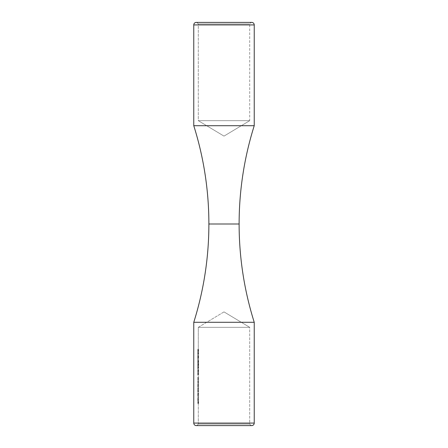 <?xml version="1.0" encoding="UTF-8"?>
<svg xmlns="http://www.w3.org/2000/svg" width="448" height="448" viewBox="0 0 448 448"><rect width="100%" height="100%" fill="white"/><g stroke="black" fill="none" stroke-linecap="round" stroke-linejoin="round"><path stroke-width="0.34" stroke-dasharray="2.24 1.68" d="M254.234 125.709L193.766 125.709L254.234 125.709M208.88 224L239.12 224L208.88 224M251.72 22.4L196.784 22.4L198.296 23.912L249.704 23.912L198.296 23.912L196.784 22.4L251.216 22.4L249.704 23.912L249.704 120.669L198.296 120.669L198.296 23.912L249.704 23.912L198.296 23.912L198.296 120.669L249.704 120.669L224 136.114L198.296 120.669L224 136.114L249.704 120.669L198.296 120.669L249.704 120.669L249.704 23.912L251.216 22.4L196.28 22.4M198.296 385.661L198.296 327.331L249.704 327.331L198.296 327.331L224 311.886L249.704 327.331L249.704 424.088L198.296 424.088L249.704 424.088L251.216 425.6L196.784 425.6L198.296 424.088L198.296 399.482L197.792 399.482L197.82 400.938L197.831 397.981L197.837 400.954L197.831 397.981L197.831 400.596L197.798 399.526L198.302 399.526L198.335 400.596L198.425 398.406L198.374 400.87L197.837 400.954L198.341 400.954L198.296 399.907L198.296 403.054L198.61 401.464L198.61 403.413L198.296 403.413L198.296 424.088L249.704 424.088L198.296 424.088L196.784 425.6L251.72 425.6M197.926 399.263L197.854 400.557L197.926 399.263M197.826 396.217L198.117 393.159L197.792 393.159L197.826 396.217M198.302 393.758L197.798 393.518L197.798 395.926L197.898 393.518L198.626 393.518L198.352 396.228L197.837 396.234L198.341 396.234L198.296 394.71L197.792 394.71L198.296 394.71L198.296 385.734L197.792 385.734L197.803 384.882L197.826 387.24L197.96 384.182L197.837 387.262L197.904 384.541L198.464 384.541L198.38 387.145L197.837 387.262L198.341 387.262L198.296 386.142L198.464 388.562L198.296 393.159L198.626 393.518L197.898 393.518L198.408 393.518L198.47 394.699L197.966 394.699L198.47 394.699L198.341 396.234M197.848 395.858L197.837 393.518L197.848 395.858L198.341 395.875L198.43 394.694L197.926 394.694L197.837 395.875L197.798 394.699L198.302 394.699L198.341 395.875L197.837 395.875M197.837 393.518L198.341 393.518L198.302 394.699L197.798 394.699L197.837 393.518L197.926 394.694L198.43 394.694L198.341 393.518L197.837 393.518M198.302 384.787L197.798 384.541L197.792 385.734L198.296 385.734L198.302 384.541L198.296 385.319M197.842 384.546L198.341 384.541L198.341 386.898L198.43 385.722L197.926 385.722L197.837 386.898L198.341 386.898L197.837 386.898L197.798 385.722L198.302 385.722L197.798 385.722L197.837 384.541L197.926 385.722L198.43 385.722L198.341 384.541L197.837 384.541M197.809 375.228L197.803 374.797L197.809 375.228M197.792 374.69L197.82 373.022L197.87 374.847L198.1 374.438L197.831 372.646L197.792 374.69M196.28 425.6L251.216 425.6L249.704 424.088L249.704 327.331L198.296 327.331L198.296 350.101L198.408 349.216L198.626 350.409L198.442 351.882L198.296 351.075L198.296 352.744L198.313 352.285L198.626 352.744L198.313 355.001L198.296 353.102L198.302 357.224L198.419 355.482L198.626 356.384L198.447 357.924L198.425 355.841L198.296 358.081L198.296 361.105L198.324 360.287L198.626 361.402L198.481 362.846L198.307 360.758L198.626 364.952L198.481 365.926L198.318 363.726L198.296 366.901L198.335 366.436L198.626 366.974L198.313 369.158L198.296 367.259L198.296 370.406L198.481 369.645L198.626 371.073L198.408 372.226L198.296 371.381L198.296 373.475L198.33 372.646L197.82 372.658L197.792 374.545L197.826 373.005L197.87 374.847L198.61 374.438L198.374 374.847L198.302 373.626L198.464 384.541L197.904 384.541L198.408 384.541L198.47 385.722L197.966 385.722L198.47 385.722L198.341 387.262M197.859 372.232L197.87 369.516L197.859 372.232M197.798 371.022L197.87 369.874L197.798 371.022M197.809 366.044L197.809 363.754L197.977 365.926L198.117 364.946L197.831 363.378L197.809 366.044M197.798 365.372L197.82 363.72L198.324 363.72L197.814 363.726L197.87 364.952L198.414 364.952L197.904 364.952L197.977 363.927L198.481 363.927L197.977 363.927L198.055 364.728L198.565 364.728L198.324 363.72L198.318 366.078L198.324 363.362L197.82 363.362L197.814 366.078L197.798 365.406L198.302 365.406L197.798 365.406M197.999 363.586L197.893 364.034L197.82 363.362L198.369 363.602L197.865 363.602L198.369 363.602L198.397 364.034L197.893 364.034L198.397 364.034L198.481 363.569L197.977 363.569L198.582 363.933L198.626 364.734L198.117 364.734L197.977 363.569M197.809 362.964L197.809 360.674L197.977 362.846L198.117 361.872L197.831 360.298L197.809 362.964M197.798 362.292L197.814 363.003L198.318 363.003L197.814 363.003L197.814 362.645L198.318 362.645L198.318 363.003L198.324 360.287L197.82 360.287L197.87 361.872L197.977 360.847L198.055 361.654L198.565 361.654L198.481 360.847L197.977 360.847L198.481 360.847L198.414 361.872L197.87 361.872L198.374 361.872L198.363 361.06L198.324 360.646L197.82 360.646L198.324 360.646L198.302 361.665L197.798 361.665L198.302 361.665L198.302 362.331L197.798 362.331L198.318 362.645L197.798 362.331M197.999 360.506L197.893 360.959L197.82 360.287L198.369 360.522L197.865 360.522L198.369 360.522L198.397 360.959L197.893 360.959L198.397 360.959L198.481 360.489L197.977 360.489L198.582 360.858L198.626 361.659L198.117 361.659L197.977 360.489M197.859 351.921L197.87 349.205L197.859 351.921M197.798 350.711L197.87 349.569L197.798 350.711M193.766 322.291L254.234 322.291L193.766 322.291M198.296 394.632L198.296 394.296M198.296 396.95L198.296 395.119L198.626 397.309L197.792 396.95L197.792 397.309L198.296 397.309L198.296 399.05L198.296 396.95L198.626 396.95L197.792 396.95L198.296 396.95M198.296 399.398L198.335 400.596L197.831 400.596L198.335 400.596L198.335 397.981L197.831 397.981L198.408 398.294L197.904 398.294L198.408 398.294L198.47 399.476L197.966 399.476L198.47 399.476L198.414 400.618L197.91 400.618L198.414 400.618L198.341 400.954M198.302 393.518L197.792 393.518L198.302 393.518L198.296 393.159L197.792 393.159L197.792 393.518L198.296 393.518M198.296 391.978L198.341 390.337L198.296 391.978L197.792 391.978L197.792 392.336L198.296 392.336L198.33 391.978L197.792 391.978L198.296 391.978M198.296 389.978L198.346 388.338L198.296 389.978L197.792 389.978L197.826 391.978L198.391 391.81L198.43 391.031L197.926 391.031L198.43 391.031L198.397 390.421L197.792 390.337L198.296 390.337L198.335 389.973L197.792 389.978L198.296 389.978M198.302 384.541L197.792 384.541L198.302 384.541L198.296 384.182L197.792 384.182L197.792 384.541L198.296 384.541M198.296 383.001L198.335 381.158L198.296 383.001L197.792 383.001L197.792 383.365L198.296 383.365L198.318 383.001L197.792 383.001L198.296 383.001M198.296 379.618L198.335 377.77L198.296 379.618L197.792 379.618L197.792 379.977L198.296 379.977L198.318 379.618L197.792 379.618L198.296 379.618M198.302 395.702L198.296 395.237M198.302 386.73L198.296 386.266M198.425 374.377L197.915 374.377L198.425 374.377L197.915 374.377L197.926 373.901L198.43 373.901L197.926 373.901L197.826 372.646L198.33 372.646L198.61 374.438L198.374 374.847L198.335 373.005L197.826 373.005L198.335 373.005L198.302 374.018L197.798 374.018L198.302 374.018L198.318 374.903L197.814 374.903L198.318 374.903L198.318 375.262L197.814 375.262L198.318 375.262L198.296 374.041L197.792 374.041L198.296 374.041L198.341 372.646L198.43 374.142M198.335 358.389L198.358 359.923L198.335 358.389L197.831 358.389L197.831 359.923L198.335 359.923L198.358 358.389L197.831 358.389L198.335 358.389M224 425.6L197.31 425.6L224 425.6M224 311.886L198.296 327.331L249.704 327.331L224 311.886M224 22.4L250.69 22.4L224 22.4M193.766 24.92L254.234 24.92L193.766 24.92M254.234 423.08L193.766 423.08L254.234 423.08M198.374 349.205L197.87 349.205L197.792 350.588L198.296 350.588L198.374 349.205L198.626 350.588L198.117 350.588L197.87 349.205L198.374 349.205M198.374 351.926L197.87 351.926L198.117 350.588L198.626 350.588L198.374 351.926L198.296 350.588L197.792 350.588L197.809 351.786L198.374 351.926M198.374 351.568L197.87 351.568L197.798 350.577L198.302 350.577L198.374 351.568L198.481 349.742L198.302 350.577L197.798 350.577L197.814 349.72L198.318 349.72L197.87 349.569L198.374 349.569L197.87 349.569L198.055 350.577L198.565 350.577L198.055 350.577L197.87 351.568L198.458 351.49L198.481 349.742L198.374 351.568M197.792 351.075L197.792 350.588M197.792 350.638L197.792 351.025M198.313 353.102L197.809 353.102L197.809 355.001L198.313 355.001L198.313 353.102L197.792 353.102L198.481 353.102L198.335 354.295L198.481 353.102L197.977 353.102L197.831 354.295L198.335 354.295L197.831 354.295L197.831 353.102L198.335 353.102L198.335 354.295L198.335 353.102M198.296 352.744L197.792 352.744L197.792 353.102L198.296 353.102L198.313 352.744L197.792 352.744L198.296 352.744M198.313 352.285L197.809 352.285L197.809 352.744L198.313 352.744L198.313 352.285L197.809 352.285L198.335 352.285L198.335 352.744L197.831 352.744L197.831 352.285L198.335 352.285M198.626 352.744L197.792 352.744L197.809 355.001L198.117 352.744M198.626 352.817L198.117 352.817L198.626 352.817L198.313 355.001L197.809 355.001L198.117 352.817M197.809 352.285L197.809 352.744L197.809 352.285M197.831 353.102L197.831 354.295L197.831 353.102M198.458 355.774L197.954 355.774L198.055 356.642L198.565 356.642L198.458 355.774L198.352 356.53L197.848 356.53L197.954 355.774L198.458 355.774M198.296 358.081L197.792 358.081L197.848 356.53L198.352 356.53L198.296 358.081L198.296 355.359L197.792 355.359L197.792 358.081L198.296 358.081M198.302 355.359L197.792 355.359L198.302 355.359L198.302 357.224L197.798 357.224L197.798 355.359L198.302 355.359M198.341 356.222L197.837 356.222L197.798 357.224L198.302 357.224L198.464 355.415L197.954 355.415L197.837 356.222L198.341 356.222M198.626 356.619L198.117 356.619L197.954 355.415L198.52 355.499L198.626 356.619L198.509 357.829L197.943 357.924L198.117 356.619L198.626 356.619M198.447 357.566L197.943 357.566L197.943 357.924L198.447 357.924L198.554 356.994L198.565 356.642L198.055 356.642L197.943 357.566L198.447 357.566M197.943 357.566L197.798 355.359L197.943 357.566M198.358 359.923L197.854 359.923L197.854 358.389L198.358 358.389L198.358 359.923L197.831 359.923L198.358 359.923M197.854 359.923L197.831 358.389L197.854 359.923M198.296 361.67L197.792 361.67L198.296 361.67M198.481 362.846L197.977 362.846L198.117 361.659L198.626 361.659L198.481 362.846L198.481 362.488L197.977 362.488L197.977 362.846L198.481 362.846M198.565 361.654L198.055 361.654L197.977 362.488L198.481 362.488L198.565 361.654M197.792 362.225L197.792 361.67M198.302 364.739L197.798 364.739L198.302 364.739M198.318 365.719L197.814 365.719L198.318 365.719M198.318 366.078L197.814 366.078L198.318 366.078M198.296 364.745L197.792 364.745L198.296 364.745M198.481 365.926L197.977 365.926L198.117 364.734L198.626 364.734L198.481 365.926L198.481 365.568L197.977 365.568L197.977 365.926L198.481 365.926M198.565 364.728L198.055 364.728L197.977 365.568L198.481 365.568L198.565 364.728M197.792 365.299L197.792 364.745M198.313 367.259L197.809 367.259L197.809 369.158L198.313 369.158L198.313 367.259L197.792 367.259L198.481 367.259L198.335 368.452L198.481 367.259L197.977 367.259L197.831 368.452L198.335 368.452L197.831 368.452L197.831 367.259L198.335 367.259L198.335 368.452L198.335 367.259M198.296 366.901L197.792 366.901L197.792 367.259L198.296 367.259L198.313 366.901L197.792 366.901L198.296 366.901M198.313 366.436L197.809 366.436L197.809 366.901L198.313 366.901L198.313 366.436L197.809 366.436L198.335 366.436L198.335 366.901L197.831 366.901L197.831 366.436L198.335 366.436M198.626 366.901L197.792 366.901L197.809 369.158L198.117 366.901M198.626 366.974L198.117 366.974L198.626 366.974L198.313 369.158L197.809 369.158L198.117 366.974M197.809 366.436L197.809 366.901L197.809 366.436M197.831 367.259L197.831 368.452L197.831 367.259M198.374 369.516L197.87 369.516L197.792 370.899L198.296 370.899L198.374 369.516L198.626 370.899L198.117 370.899L197.87 369.516L198.374 369.516M198.374 372.232L197.87 372.232L198.117 370.899L198.626 370.899L198.374 372.232L198.296 370.899L197.792 370.899L197.809 372.092L198.374 372.232M198.374 371.874L197.87 371.874L197.798 370.882L198.302 370.882L198.374 371.874L198.481 370.048L198.302 370.882L197.798 370.882L197.814 370.026L198.318 370.026L197.87 369.874L198.374 369.874L197.87 369.874L198.055 370.882L198.565 370.882L198.055 370.882L197.87 371.874L198.458 371.795L198.481 370.048L198.374 371.874M197.792 371.381L197.792 370.899M197.792 370.944L197.792 371.33M198.374 374.847L197.87 374.847L198.374 374.847M198.391 373.968L197.887 373.968L198.391 373.968M198.548 372.798L198.044 372.798L198.044 374.158L198.548 374.158L198.61 372.798L198.044 372.798L198.548 372.798M198.61 374.438L198.1 374.438L198.1 372.798L198.61 372.798L198.61 374.438M197.792 374.545L197.792 373.475L197.792 374.545M198.363 379.562L197.814 379.618L198.318 379.618L198.408 379.193L198.43 378.571L197.926 378.571L197.859 379.562L198.363 379.562M198.38 377.815L197.876 377.815L197.926 378.571L198.43 378.571L198.419 378.078L197.831 377.77L198.38 377.815M198.296 377.77L197.792 377.77L198.335 377.77L197.792 377.412L197.792 377.77L198.296 377.77M198.341 377.412L197.792 377.412L198.419 377.614L198.47 378.504L197.966 378.504L197.837 377.412L198.341 377.412M198.408 379.618L197.904 379.618L197.966 378.504L198.47 378.504L198.464 379.618L197.904 379.618L198.408 379.618M198.464 379.977L197.96 379.977L197.96 379.618L198.464 379.618L198.464 379.977L197.792 379.977L198.464 379.977M197.96 379.977L197.792 377.412L197.96 379.977M198.363 382.95L197.814 383.001L198.318 383.001L198.408 382.581L198.43 381.954L197.926 381.954L197.859 382.95L198.363 382.95M198.38 381.198L197.876 381.198L197.926 381.954L198.43 381.954L198.419 381.461L197.831 381.158L198.38 381.198M198.296 381.158L197.792 381.158L198.335 381.158L197.792 380.8L197.792 381.158L198.296 381.158M198.341 380.8L197.792 380.8L198.419 380.996L198.47 381.892L197.966 381.892L197.837 380.8L198.341 380.8M198.408 383.001L197.904 383.001L197.966 381.892L198.47 381.892L198.464 383.001L197.904 383.001L198.408 383.001M198.464 383.365L197.96 383.365L197.96 383.001L198.464 383.001L198.464 383.365L197.792 383.365L198.464 383.365M197.96 383.365L197.792 380.8L197.96 383.365M198.296 386.142L198.302 385.722M198.464 384.182L197.792 384.182L198.464 384.182L198.464 384.541L197.96 384.541L197.96 384.182L198.464 384.182M198.43 389.032L197.926 389.032L197.82 389.978L198.324 389.978L198.43 389.032L198.346 388.338L197.842 388.338L197.926 389.032L198.43 389.032M198.296 388.338L197.792 388.338L198.346 388.338L197.792 387.979L197.792 388.338L198.296 388.338M198.346 387.979L197.792 387.979L198.425 388.153L198.47 388.965L197.966 388.965L197.842 387.979L198.346 387.979M198.397 390.04L197.893 390.04L197.966 388.965L198.47 388.965L198.47 390.97L197.966 390.97L197.893 390.04L198.397 390.04M198.453 391.574L197.949 391.574L197.966 390.97L198.47 390.97L198.453 391.574L198.414 391.978L197.904 391.978L197.949 391.574L198.453 391.574M198.464 391.978L197.904 391.978L198.464 391.978L198.464 392.336L197.96 392.336L197.96 391.978L198.464 391.978M198.296 392.336L197.792 392.336L198.296 392.336M197.96 392.336L197.792 387.979L197.96 392.336M198.296 395.119L198.296 394.71M198.626 393.159L197.792 393.159L198.626 393.159L198.626 393.518L198.117 393.518L198.117 393.159L198.626 393.159M198.626 397.309L198.117 397.309L198.117 396.95L198.626 396.95L198.626 397.309L197.792 397.309L198.626 397.309M198.117 397.309L197.792 396.95L198.117 397.309M198.296 399.907L198.307 398.132L197.803 398.132L198.313 398.451L197.803 398.132M197.792 399.907L197.792 399.05L197.792 399.482L198.296 399.482M198.302 399.526L197.798 399.526L197.809 398.451L198.313 398.451L198.302 399.526M198.358 398.339L197.854 398.339L197.926 399.454L198.43 399.454L198.358 398.339L198.358 400.557L198.43 399.454L197.926 399.454L197.898 400.21L198.408 400.21L197.854 400.557L198.358 400.557L197.854 400.557L197.854 398.339L198.358 398.339L198.358 400.557L198.358 398.339M197.792 399.05L197.792 399.84M198.296 403.054L197.792 403.054L197.792 403.413L198.296 403.413L198.374 403.054L197.792 403.054L198.296 403.054M198.374 401.464L197.865 401.464L197.865 403.054L198.374 403.054L198.408 401.464L197.865 401.464L198.374 401.464M198.408 403.054L197.898 403.054L197.898 401.464L198.408 401.464L198.548 403.054L197.898 403.054L198.408 403.054M198.548 401.464L198.044 401.464L198.044 403.054L198.548 403.054L198.61 401.464L198.044 401.464L198.548 401.464M198.61 403.413L198.1 403.413L198.1 401.464L198.61 401.464L198.61 403.413L197.792 403.413L198.61 403.413M198.1 403.413L197.865 401.464L197.792 403.413L198.1 403.413M198.346 393.523L198.341 395.875L198.346 393.523"/><path stroke-width="0.67" d="M196.28 22.4A2.52 2.52 0 0 0 193.766 24.92L193.766 125.709L254.234 125.709A327.062 327.062 0 0 0 239.12 224L208.88 224A327.062 327.062 0 0 0 193.766 125.709A327.062 327.062 0 0 1 193.766 322.291L193.766 423.08A2.52 2.52 0 0 0 196.28 425.6L251.72 425.6A2.52 2.52 0 0 0 254.234 423.08L193.766 423.08L254.234 423.08L254.234 322.291L193.766 322.291A327.062 327.062 0 0 0 208.88 224L239.12 224A327.062 327.062 0 0 1 254.234 125.709L254.234 24.92A2.52 2.52 0 0 0 251.72 22.4L196.28 22.4A2.52 2.52 0 0 0 193.766 24.92L254.234 24.92L193.766 24.92L193.766 125.709L254.234 125.709L254.234 24.92A2.52 2.52 0 0 0 251.72 22.4L196.28 22.4L251.72 22.4M251.72 425.6A2.52 2.52 0 0 0 254.234 423.08L254.234 322.291A327.062 327.062 0 0 1 239.12 224A327.062 327.062 0 0 0 254.234 322.291L193.766 322.291L193.766 423.08A2.52 2.52 0 0 0 196.28 425.6L251.72 425.6L196.28 425.6"/></g></svg>

